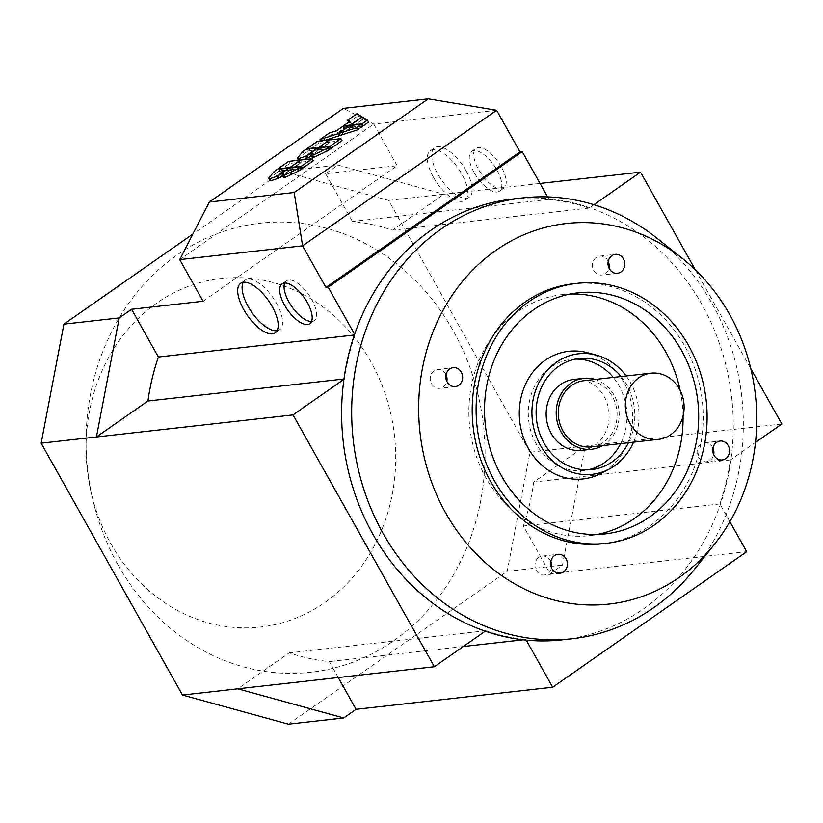 <?xml version="1.0" encoding="UTF-8"?>
<svg xmlns="http://www.w3.org/2000/svg" width="823" height="823" viewBox="0 0 823 823"><rect width="100%" height="100%" fill="white"/><g stroke="black" fill="none" stroke-linecap="round" stroke-linejoin="round"><path stroke-width="0.62" stroke-dasharray="4.12 3.09" d="M117.987 564.804A225.965 199.145 83.6 0 0 393.816 640.633A225.965 199.145 83.6 0 0 453.134 330.661A225.965 199.145 83.6 0 0 229.391 229.514A225.965 199.145 83.6 0 0 86.065 440.789A225.965 199.145 83.6 0 0 92.577 498.759A225.965 199.145 83.6 0 0 117.987 564.804M110.827 543.612A175.371 154.559 83.6 0 0 324.9 602.467A175.371 154.559 83.6 0 0 370.936 361.883A175.371 154.559 83.6 0 0 197.283 283.379A175.371 154.559 83.6 0 0 86.045 447.362A175.371 154.559 83.6 0 0 91.106 492.349A175.371 154.559 83.6 0 0 110.827 543.612M433.382 177.161A30.204 12.87 55.1 0 1 430.275 150.815A30.204 12.87 55.1 0 1 461.754 173.982A30.204 12.87 55.1 0 1 464.872 200.339A30.204 12.87 55.1 0 1 433.382 177.161M466.168 170.896A30.204 12.87 -124.9 0 0 434.678 147.728A30.204 12.87 -124.9 0 0 437.795 174.085A30.204 12.87 -124.9 0 0 469.275 197.253A30.204 12.87 -124.9 0 0 466.168 170.896M474.151 172.583A24.258 10.339 55.1 0 1 471.651 151.422A24.258 10.339 55.1 0 1 496.938 170.032A24.258 10.339 55.1 0 1 499.438 191.193A24.258 10.339 55.1 0 1 474.151 172.583M501.351 166.946A24.258 10.339 -124.9 0 0 476.064 148.335A24.258 10.339 -124.9 0 0 478.564 169.507A24.258 10.339 -124.9 0 0 503.851 188.117A24.258 10.339 -124.9 0 0 501.351 166.946M243.238 282.289A30.204 12.87 55.1 0 1 245.059 280.201A30.204 12.87 55.1 0 1 276.538 303.368A30.204 12.87 55.1 0 1 279.655 329.725A30.204 12.87 55.1 0 1 277.073 330.723M284.717 283.04A24.258 10.339 55.1 0 1 286.435 280.808A24.258 10.339 55.1 0 1 311.732 299.418A24.258 10.339 55.1 0 1 314.232 320.589A24.258 10.339 55.1 0 1 311.547 321.443M583.98 380.699A33.301 29.35 -96.4 0 1 612.394 396.542A33.301 29.35 -96.4 0 1 591.418 446.889M593.918 204.69L589.021 208.116A221.202 194.948 83.6 0 0 549.003 199.382L548.643 198.755A221.799 195.473 -96.4 0 1 589.618 207.694A221.799 195.473 -96.4 0 1 701.926 304.531A221.799 195.473 -96.4 0 1 730.947 459.543A221.799 195.473 -96.4 0 1 720.259 504.571A221.799 195.473 -96.4 0 1 562.191 639.852M657.196 238.392A221.799 195.473 -96.4 0 1 711.977 303.399A221.799 195.473 -96.4 0 1 694.365 569.413M573.096 283.791A130.816 115.292 -96.4 0 1 684.715 346.02A130.816 115.292 -96.4 0 1 602.302 543.797M570.288 294.017A121.31 106.908 83.6 0 0 562.438 294.562A121.31 106.908 83.6 0 0 486.012 477.957A121.31 106.908 83.6 0 0 589.515 535.66A121.31 106.908 83.6 0 0 597.292 534.456M683.049 416.047A121.31 106.908 83.6 0 0 680.179 390.441M712.965 448.093A9.516 8.384 83.6 0 0 712.564 447.311A9.516 8.384 83.6 0 0 704.447 442.784A9.516 8.384 83.6 0 0 698.46 457.166A9.516 8.384 83.6 0 0 706.576 461.693A9.516 8.384 83.6 0 0 713.695 454.635M446.066 374.712A9.516 8.384 83.6 0 0 445.675 373.93A9.516 8.384 83.6 0 0 437.558 369.404A9.516 8.384 83.6 0 0 431.561 383.796A9.516 8.384 83.6 0 0 439.677 388.322A9.516 8.384 83.6 0 0 446.807 381.255M608.218 261.436A9.516 8.384 83.6 0 0 607.816 260.654A9.516 8.384 83.6 0 0 599.7 256.128A9.516 8.384 83.6 0 0 593.712 270.51A9.516 8.384 83.6 0 0 601.829 275.036A9.516 8.384 83.6 0 0 608.948 267.979M550.813 561.379A9.516 8.384 83.6 0 0 550.422 560.597A9.516 8.384 83.6 0 0 542.306 556.07A9.516 8.384 83.6 0 0 536.308 570.452A9.516 8.384 83.6 0 0 544.425 574.979A9.516 8.384 83.6 0 0 551.554 567.911M602.631 445.624A35.677 31.439 83.6 0 0 614.164 395.307A35.677 31.439 83.6 0 0 595.204 379.444M581.635 450.376A35.677 31.439 83.6 0 0 604.113 396.439A35.677 31.439 83.6 0 0 573.662 379.465M587.704 352.769A64.215 56.592 -96.4 0 1 623.597 381.841A64.215 56.592 -96.4 0 1 601.232 473.307M626.149 375.967A60.655 53.454 -96.4 0 1 630.449 382.623A60.655 53.454 -96.4 0 1 633.587 442.157M620.686 443.597A55.892 49.257 83.6 0 0 619.102 385.966A55.892 49.257 83.6 0 0 613.248 377.418M575.339 359.116A55.892 49.257 83.6 0 0 571.409 359.373A55.892 49.257 83.6 0 0 536.195 443.885A55.892 49.257 83.6 0 0 583.888 470.468A55.892 49.257 83.6 0 0 587.776 469.851M621.067 376.543A55.892 49.257 -96.4 0 1 626.92 385.092A55.892 49.257 -96.4 0 1 628.505 442.723M729.878 521.71L719.909 503.943A221.202 194.948 83.6 0 0 730.351 459.954L755.493 442.393M354.61 334.313L354.97 334.94A221.202 194.948 83.6 0 0 344.518 378.93L343.932 379.341M512.688 199.022A221.799 195.473 -96.4 0 1 548.643 198.755L547.614 196.913M485.261 631.179L485.848 630.768A221.202 194.948 83.6 0 0 525.876 639.502L526.226 640.129M695.353 269.841L750.782 368.611M338.253 677.545L329.293 661.579A221.202 194.948 -96.4 0 1 289.264 652.845L237.765 688.82M525.876 639.502L523.161 639.8M463.298 646.528L329.293 661.579M485.848 630.768L289.264 652.845M288.42 724.158L507.194 571.316L529.971 452.269L585.266 446.056L562.479 565.113L550.114 573.754L523.325 526.02A221.202 194.948 83.6 0 0 533.767 482.031L585.266 446.056L781.85 423.979M719.909 503.943L523.325 526.02M550.114 573.754L746.698 551.677M730.351 459.954L533.767 482.031M507.194 571.316L562.479 565.113M344.518 378.93L343.983 378.991M354.97 334.94L354.374 335.002M203.075 301.259L397.118 165.701L325.63 173.735L337.996 165.094L443.936 194.218L540.042 183.426M529.971 452.269L388.641 200.421L282.711 171.297L337.996 165.094M282.711 171.297L192.86 234.071M549.003 199.382L352.409 221.459A221.202 194.948 -96.4 0 1 392.437 230.193L443.936 194.218L388.641 200.421M589.021 208.116L392.437 230.193M325.63 173.735L352.409 221.459M301.578 168.345L291.105 169.528L290.2 167.913M291.105 169.528L301.804 162.049L300.662 160.022M301.804 162.049L313.265 160.763M269.759 180.309L275.129 173.704L278.431 171.39L277.289 169.363M278.431 171.39L289.902 170.104L288.863 168.262M289.902 170.104L279.028 177.696M330.342 148.253L319.869 149.436L318.964 147.821M319.869 149.436L330.568 141.957L329.426 139.931M330.568 141.957L342.029 140.671M303.193 159.734L298.554 160.259M298.523 160.218L303.893 153.603L307.195 151.298L306.053 149.261M307.195 151.298L318.666 150.012L317.627 148.171M318.666 150.012L307.792 157.605M339.693 135.579L351.205 127.534L350.063 125.508M351.205 127.534L362.676 126.248M324.406 140.496L321.186 141.525L320.826 140.898M321.186 141.525L330.414 135.075L329.272 133.048M330.414 135.075L337.697 132.74L336.566 130.703M337.697 132.74L343.983 128.347L342.841 126.32M343.983 128.347L350.752 127.586L349.724 125.744M350.752 127.586L339.59 135.383M351.462 127.092L344.693 127.853L350.968 123.46L348.88 122.174L358.108 115.724L363.231 118.872L351.462 127.092L350.547 125.456M363.231 118.872L362.202 117.031M344.693 127.853L343.777 126.217M350.968 123.46L349.837 121.434M358.108 115.724L356.966 113.697M362.449 125.857L351.915 127.04L363.427 118.996L362.285 116.969M351.915 127.04L350.999 125.405M363.427 118.996L368.55 122.143M307.946 150.774L318.645 143.295L330.116 142.009L319.417 149.488L307.946 150.774L307.041 149.158M319.417 149.488L318.511 147.862M318.645 143.295L317.503 141.268M330.116 142.009L329.077 140.167M312.112 157.1L313.306 154.95L312.174 152.924M313.306 154.95L311.485 155.979M307.905 157.79L319.118 149.961L317.976 147.924M319.118 149.961L330.579 148.675M279.182 170.865L289.881 163.396L301.352 162.1L290.653 169.579L279.182 170.865L278.277 169.25M290.653 169.579L289.747 167.964M289.881 163.396L288.739 161.359M301.352 162.1L300.313 160.259M283.349 177.192L284.542 175.052L283.41 173.015M284.542 175.052L282.721 176.071M279.141 177.881L290.354 170.052L289.212 168.026M290.354 170.052L301.815 168.766M496.619 110.282L373.755 124.078L343.386 108.369M397.118 165.701L373.755 124.078L179.723 259.626M275.129 173.704L273.987 171.668M303.893 153.603L302.751 151.576M430.275 150.815L434.678 147.728M471.651 151.422L476.064 148.335M279.655 329.725L275.242 332.811M314.232 320.589L309.818 323.665M605.152 533.901L589.515 535.66M704.447 442.784L720.084 441.035M437.558 369.404L453.195 367.655M599.7 256.128L615.337 254.369M542.306 556.07L557.943 554.311M571.409 359.373L579.227 358.499M591.706 469.594L583.888 470.468M560.062 573.22L544.425 574.979M617.466 273.287L601.829 275.036M455.314 386.563L439.677 388.322M722.213 459.944L706.576 461.693M562.438 294.562L578.075 292.813M282.032 283.894L286.435 280.808M240.645 283.287L245.059 280.201M503.851 188.117L499.438 191.193M469.275 197.253L464.872 200.339M91.106 492.349L92.577 498.759M86.045 447.362L86.065 440.789"/><path stroke-width="1.23" d="M277.073 330.723A30.204 12.87 55.1 0 1 248.176 306.557A30.204 12.87 55.1 0 1 243.238 282.289M272.135 306.454A30.204 12.87 55.1 0 1 275.242 332.811A30.204 12.87 55.1 0 1 243.762 309.643A30.204 12.87 55.1 0 1 240.645 283.287A30.204 12.87 55.1 0 1 272.135 306.454M311.547 321.443A24.258 10.339 55.1 0 1 288.945 301.979A24.258 10.339 55.1 0 1 284.717 283.04M307.318 302.504A24.258 10.339 55.1 0 1 309.818 323.676A24.258 10.339 55.1 0 1 284.532 305.066A24.258 10.339 55.1 0 1 282.032 283.894A24.258 10.339 55.1 0 1 307.318 302.504M658.441 439.359L591.418 446.889A33.301 29.35 -96.4 0 1 563.004 431.046A33.301 29.35 -96.4 0 1 583.98 380.699L651.003 373.179A33.301 29.35 -96.4 0 1 679.417 389.022A33.301 29.35 -96.4 0 1 658.441 439.359A33.301 29.35 -96.4 0 1 630.027 423.526A33.301 29.35 -96.4 0 1 651.003 373.179M714.498 544.24L694.365 569.413A221.799 195.473 -96.4 0 1 572.242 638.73L562.191 639.852A221.799 195.473 -96.4 0 1 526.226 640.129A221.799 195.473 -96.4 0 1 485.261 631.179A221.799 195.473 -96.4 0 1 372.953 534.353A221.799 195.473 -96.4 0 1 343.932 379.341A221.799 195.473 -96.4 0 1 354.61 334.313A221.799 195.473 -96.4 0 1 512.688 199.022L522.739 197.901A221.799 195.473 -96.4 0 1 657.196 238.392L682.411 258.473A191.481 168.746 -96.4 0 1 729.703 314.592A191.481 168.746 -96.4 0 1 714.498 544.24A191.481 168.746 -96.4 0 1 445.706 512.996A191.481 168.746 -96.4 0 1 469.429 273.473A191.481 168.746 -96.4 0 1 682.411 258.473M572.242 638.73A221.799 195.473 -96.4 0 1 383.004 533.222A221.799 195.473 -96.4 0 1 522.739 197.901M606.212 543.365L602.302 543.797A130.816 115.292 -96.4 0 1 490.683 481.578A130.816 115.292 -96.4 0 1 573.096 283.791L577.005 283.349A130.816 115.292 -96.4 0 1 688.625 345.578A130.816 115.292 -96.4 0 1 606.212 543.365A130.816 115.292 -96.4 0 1 494.592 481.136A130.816 115.292 -96.4 0 1 577.005 283.349M681.567 350.505A121.31 106.908 -96.4 0 1 605.152 533.901A121.31 106.908 -96.4 0 1 501.649 476.208A121.31 106.908 -96.4 0 1 578.075 292.813A121.31 106.908 -96.4 0 1 681.567 350.505M597.292 534.456A121.31 106.908 83.6 0 0 683.049 416.047M680.179 390.441A121.31 106.908 83.6 0 0 665.93 352.265A121.31 106.908 83.6 0 0 570.288 294.017M714.097 455.417A9.516 8.384 -96.4 0 1 720.084 441.035A9.516 8.384 -96.4 0 1 728.201 445.552A9.516 8.384 -96.4 0 1 722.213 459.944A9.516 8.384 -96.4 0 1 714.097 455.417M447.198 382.037A9.516 8.384 -96.4 0 1 453.195 367.655A9.516 8.384 -96.4 0 1 461.312 372.181A9.516 8.384 -96.4 0 1 455.314 386.563A9.516 8.384 -96.4 0 1 447.198 382.037M609.349 268.761A9.516 8.384 -96.4 0 1 615.337 254.369A9.516 8.384 -96.4 0 1 623.453 258.895A9.516 8.384 -96.4 0 1 617.466 273.287A9.516 8.384 -96.4 0 1 609.349 268.761M551.945 568.693A9.516 8.384 -96.4 0 1 557.943 554.311A9.516 8.384 -96.4 0 1 566.059 558.838A9.516 8.384 -96.4 0 1 560.062 573.22A9.516 8.384 -96.4 0 1 551.945 568.693M595.204 379.444A35.677 31.439 83.6 0 0 583.723 378.343A35.677 31.439 83.6 0 0 561.245 432.281A35.677 31.439 83.6 0 0 591.686 449.255A35.677 31.439 83.6 0 0 602.631 445.624M583.723 378.343L573.662 379.465A35.677 31.439 83.6 0 0 551.194 433.412A35.677 31.439 83.6 0 0 581.635 450.376L591.686 449.255M633.587 442.157A60.655 53.454 -96.4 0 1 609.329 469.007L601.232 473.307A64.215 56.592 -96.4 0 1 528.345 448.381A64.215 56.592 -96.4 0 1 529.271 377.284A64.215 56.592 -96.4 0 1 587.704 352.769L596.541 355.166A60.655 53.454 -96.4 0 1 626.149 375.967M609.329 469.007A60.655 53.454 -96.4 0 1 540.485 445.469A60.655 53.454 -96.4 0 1 541.359 378.323A60.655 53.454 -96.4 0 1 596.541 355.166M613.248 377.418A55.892 49.257 83.6 0 0 575.339 359.116M628.505 442.723A55.892 49.257 -96.4 0 1 591.706 469.594A55.892 49.257 -96.4 0 1 544.013 443.011A55.892 49.257 -96.4 0 1 579.227 358.499A55.892 49.257 -96.4 0 1 621.067 376.543M587.776 469.851A55.892 49.257 83.6 0 0 620.686 443.597M551.554 567.911A9.516 8.384 83.6 0 0 550.813 561.379M608.948 267.979A9.516 8.384 83.6 0 0 608.218 261.436M446.807 381.255A9.516 8.384 83.6 0 0 446.066 374.712M713.695 454.635A9.516 8.384 83.6 0 0 712.965 448.093M343.932 379.341L293.029 414.905L434.359 666.743L485.261 631.179M547.614 196.913L522.214 151.648L519.982 151.905L325.949 287.453L328.182 287.206L522.214 151.648M328.182 287.206L354.61 334.313M755.493 442.393L781.85 423.979L750.782 368.611M540.042 183.426L640.52 172.141L695.353 269.841M640.52 172.141L593.918 204.69M526.226 640.129L552.665 687.226L356.081 709.313L338.253 677.545M523.161 639.8L463.298 646.528M356.081 709.313L343.705 717.954L237.765 688.82L434.359 666.743M729.878 521.71L746.698 551.677L552.665 687.226M192.86 234.071L63.937 324.139L41.15 443.186L182.48 695.034L288.42 724.158L343.705 717.954M354.374 335.002L158.376 357.017A221.202 194.948 83.6 0 0 147.934 401.007L96.435 436.982L293.029 414.905M343.983 378.991L147.934 401.007M41.15 443.186L96.435 436.982L119.222 317.925L131.598 309.283L158.376 357.017M131.598 309.283L203.075 301.259L179.723 259.626L209.32 202.026L343.386 108.369L428.269 98.842L294.212 192.5L209.32 202.026M63.937 324.139L119.222 317.925M301.424 166.205L289.963 167.501L300.662 160.022L312.123 158.736L301.424 166.205L302.566 168.242L301.578 168.345M302.566 168.242L313.265 160.763L312.123 158.736M276.878 176.379L269.872 178.653L268.617 178.282L273.987 171.668L277.289 169.363L288.76 168.077L276.878 176.379L278.009 178.406L271.014 180.679L269.759 180.309L268.617 178.282M279.028 177.696L278.009 178.406M330.188 146.113L318.727 147.399L329.426 139.931L340.887 138.645L330.188 146.113L331.33 148.14L330.342 148.253M331.33 148.14L342.029 140.671L340.887 138.645M305.642 156.277L298.636 158.551L297.381 158.191L302.751 151.576L306.053 149.261L317.524 147.975L305.642 156.277L306.773 158.314L303.193 159.734M298.554 160.259L297.381 158.191M307.792 157.605L306.773 158.314M338.562 133.552L350.063 125.508L361.534 124.222L356.359 127.832L338.562 133.552L339.693 135.579L357.501 129.859L356.359 127.832M357.501 129.859L362.676 126.248L361.534 124.222M337.852 133.779L320.044 139.499L329.272 133.048L336.566 130.703L342.841 126.32L349.61 125.559L337.852 133.779L338.983 135.805L324.406 140.496M320.826 140.898L320.044 139.499M339.59 135.383L338.983 135.805M362.099 116.835L350.331 125.055L343.551 125.816L349.837 121.434L347.738 120.148L356.966 113.697L362.202 117.031M348.849 122.123L347.738 120.148M350.783 125.014L362.285 116.969L367.418 120.107L362.243 123.717L350.999 125.405M362.243 123.717L363.385 125.754L368.55 122.143L367.418 120.107M363.385 125.754L362.449 125.857M318.275 147.451L306.814 148.737L317.503 141.268L328.974 139.982L318.511 147.862M312.545 155.352L310.971 155.063L312.174 152.924L306.763 155.763L317.976 147.924L329.437 146.638L326.134 148.953L312.545 155.352L313.686 157.388L312.112 157.1L310.971 155.063M311.485 155.979L307.905 157.79L306.763 155.763M313.686 157.388L327.266 150.979L330.579 148.675L329.437 146.638M289.511 167.542L278.051 168.838L288.739 161.359L300.21 160.073L289.747 167.964M283.781 175.453L282.207 175.165L283.41 173.015L277.999 175.855L289.212 168.026L300.673 166.73L297.37 169.044L283.781 175.453L284.923 177.48L283.349 177.192L282.207 175.165M282.721 176.071L279.141 177.881L277.999 175.855M284.923 177.48L298.502 171.081L301.815 168.766L300.673 166.73M179.723 259.626L302.586 245.83L496.619 110.282L428.269 98.842M325.949 287.453L302.586 245.83L294.212 192.5M496.619 110.282L519.982 151.905M182.48 695.034L237.765 688.82M271.014 180.679L269.872 178.653M299.531 160.146L298.636 158.551M327.266 150.979L326.134 148.953M298.502 171.081L297.37 169.044"/></g></svg>
